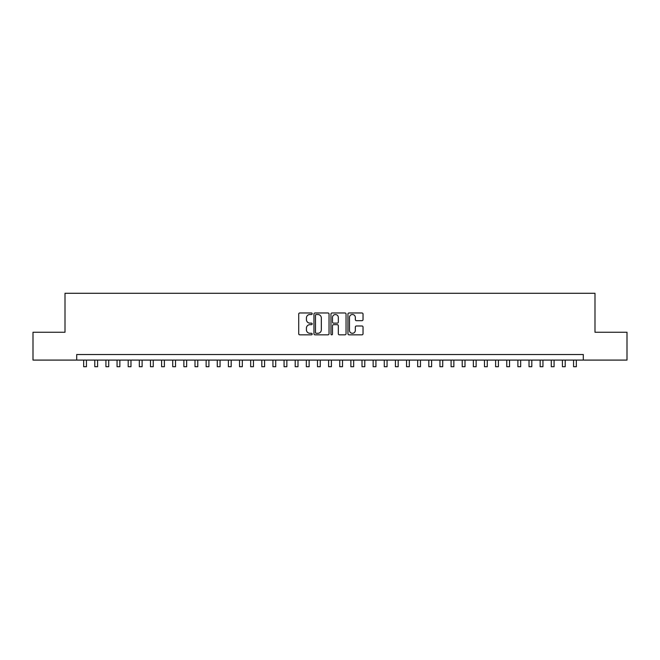 <?xml version="1.0" encoding="UTF-8"?>
<svg xmlns="http://www.w3.org/2000/svg" width="660" height="660" viewBox="0 0 660 660"><rect width="100%" height="100%" fill="white"/><g stroke="black" fill="none" stroke-linecap="round" stroke-linejoin="round"><path stroke-width="0.99" d="M312.188 313.739A0.767 0.767 0 0 0 311.421 312.972L299.813 312.972A1.089 1.089 0 0 0 298.716 314.069L298.716 333.737A1.089 1.089 0 0 0 299.813 334.834L311.421 334.834A0.767 0.767 0 0 0 312.188 334.067A0.767 0.767 0 0 0 311.421 333.3L309.92 333.3A3.498 3.498 0 0 1 306.421 329.802L306.421 328.168A3.498 3.498 0 0 1 309.92 324.671L311.421 324.671A0.767 0.767 0 0 0 312.188 323.903A0.767 0.767 0 0 0 311.421 323.136L309.92 323.136A3.498 3.498 0 0 1 306.421 319.638L306.421 318.004A3.498 3.498 0 0 1 309.92 314.507L311.421 314.507A0.767 0.767 0 0 0 312.188 313.739M361.936 320.677A1.089 1.089 0 0 0 363.033 319.588L363.033 314.069A1.089 1.089 0 0 0 361.936 312.972L349.041 312.972A1.089 1.089 0 0 0 347.952 314.069L347.952 333.737A1.089 1.089 0 0 0 349.041 334.834L361.936 334.834A1.089 1.089 0 0 0 363.033 333.737L363.033 327.071A1.089 1.089 0 0 0 361.936 325.982L356.416 325.982A1.089 1.089 0 0 0 355.327 327.071L355.327 330.379A2.92 2.92 0 0 1 352.407 333.3A2.92 2.92 0 0 1 349.478 330.379L349.478 317.427A2.92 2.92 0 0 1 352.407 314.507A2.92 2.92 0 0 1 355.327 317.427L355.327 319.588A1.089 1.089 0 0 0 356.416 320.677L361.936 320.677M76.7 360.088L33 360.088L33 332.252L65.01 332.252L65.01 293.287L594.99 293.287L594.99 332.252L627 332.252L627 360.088L583.3 360.088L583.3 354.519L76.7 354.519L76.7 360.088L583.3 360.088M329.043 314.069A1.089 1.089 0 0 0 327.954 312.972L315.051 312.972A1.089 1.089 0 0 0 313.962 314.069L313.962 333.737A1.089 1.089 0 0 0 315.051 334.834L327.954 334.834A1.089 1.089 0 0 0 329.043 333.737L329.043 314.069M332.046 312.972L344.949 312.972A1.089 1.089 0 0 1 346.038 314.069L346.038 333.737A1.089 1.089 0 0 1 344.949 334.834L339.43 334.834A1.089 1.089 0 0 1 338.332 333.737L338.332 325.76A1.089 1.089 0 0 0 337.243 324.671L333.58 324.671A1.089 1.089 0 0 0 332.483 325.76L332.483 334.067A0.767 0.767 0 0 1 331.724 334.834A0.767 0.767 0 0 1 330.957 334.067L330.957 314.069A1.089 1.089 0 0 1 332.046 312.972M316.255 314.507A0.767 0.767 0 0 0 315.488 315.274L315.488 332.541A0.767 0.767 0 0 0 316.255 333.3L317.839 333.3A3.498 3.498 0 0 0 321.337 329.802L321.337 318.004A3.498 3.498 0 0 0 317.839 314.507L316.255 314.507M338.332 317.485A2.92 2.92 0 0 0 335.412 314.556A2.92 2.92 0 0 0 332.483 317.485L332.483 322.047A1.089 1.089 0 0 0 333.58 323.136L337.243 323.136A1.089 1.089 0 0 0 338.332 322.047L338.332 317.485M83.663 360.088L83.663 366.712L86.444 366.712L86.444 360.088M94.793 360.088L94.793 366.712L97.581 366.712L97.581 360.088M105.93 360.088L105.93 366.712L108.71 366.712L108.71 360.088M117.059 360.088L117.059 366.712L119.848 366.712L119.848 360.088M128.197 360.088L128.197 366.712L130.977 366.712L130.977 360.088M139.326 360.088L139.326 366.712L142.114 366.712L142.114 360.088M150.463 360.088L150.463 366.712L153.244 366.712L153.244 360.088M161.601 360.088L161.601 366.712L164.381 366.712L164.381 360.088M172.73 360.088L172.73 366.712L175.519 366.712L175.519 360.088M183.868 360.088L183.868 366.712L186.648 366.712L186.648 360.088M194.997 360.088L194.997 366.712L197.785 366.712L197.785 360.088M206.135 360.088L206.135 366.712L208.915 366.712L208.915 360.088M217.272 360.088L217.272 366.712L220.052 366.712L220.052 360.088M228.401 360.088L228.401 366.712L231.181 366.712L231.181 360.088M239.539 360.088L239.539 366.712L242.319 366.712L242.319 360.088M250.668 360.088L250.668 366.712L253.457 366.712L253.457 360.088M261.805 360.088L261.805 366.712L264.586 366.712L264.586 360.088M272.935 360.088L272.935 366.712L275.723 366.712L275.723 360.088M284.072 360.088L284.072 366.712L286.852 366.712L286.852 360.088M295.21 360.088L295.21 366.712L297.99 366.712L297.99 360.088M306.339 360.088L306.339 366.712L309.127 366.712L309.127 360.088M317.476 360.088L317.476 366.712L320.257 366.712L320.257 360.088M328.606 360.088L328.606 366.712L331.394 366.712L331.394 360.088M339.743 360.088L339.743 366.712L342.524 366.712L342.524 360.088M350.873 360.088L350.873 366.712L353.661 366.712L353.661 360.088M362.01 360.088L362.01 366.712L364.79 366.712L364.79 360.088M373.147 360.088L373.147 366.712L375.928 366.712L375.928 360.088M384.277 360.088L384.277 366.712L387.065 366.712L387.065 360.088M395.414 360.088L395.414 366.712L398.195 366.712L398.195 360.088M406.543 360.088L406.543 366.712L409.332 366.712L409.332 360.088M417.681 360.088L417.681 366.712L420.461 366.712L420.461 360.088M428.818 360.088L428.818 366.712L431.599 366.712L431.599 360.088M439.948 360.088L439.948 366.712L442.728 366.712L442.728 360.088M451.085 360.088L451.085 366.712L453.865 366.712L453.865 360.088M462.214 360.088L462.214 366.712L465.003 366.712L465.003 360.088M473.352 360.088L473.352 366.712L476.132 366.712L476.132 360.088M484.481 360.088L484.481 366.712L487.27 366.712L487.27 360.088M495.619 360.088L495.619 366.712L498.399 366.712L498.399 360.088M506.756 360.088L506.756 366.712L509.536 366.712L509.536 360.088M517.885 360.088L517.885 366.712L520.674 366.712L520.674 360.088M529.023 360.088L529.023 366.712L531.803 366.712L531.803 360.088M540.152 360.088L540.152 366.712L542.941 366.712L542.941 360.088M551.29 360.088L551.29 366.712L554.07 366.712L554.07 360.088M562.419 360.088L562.419 366.712L565.207 366.712L565.207 360.088M573.557 360.088L573.557 366.712L576.337 366.712L576.337 360.088"/></g></svg>
